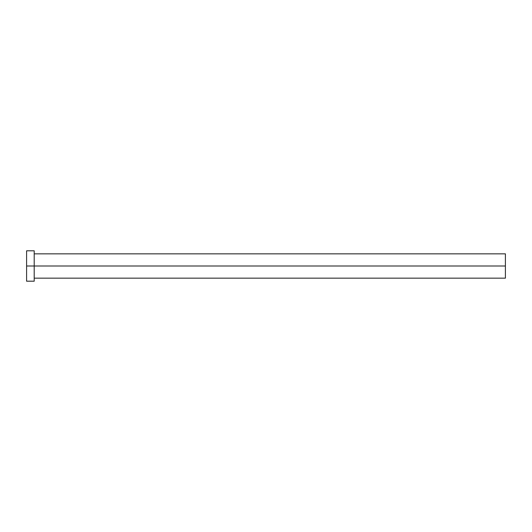 <?xml version="1.0" encoding="UTF-8"?>
<svg xmlns="http://www.w3.org/2000/svg" width="532" height="532" viewBox="0 0 532 532"><rect width="100%" height="100%" fill="white"/><g stroke="black" fill="none" stroke-linecap="round" stroke-linejoin="round"><path stroke-width="0.8" d="M34.201 251.091L34.201 266L505.4 266L505.4 278.163L505.4 266L26.6 266L26.6 281.202L34.201 281.202L34.201 250.798L26.6 250.798L26.6 266L34.201 266L34.201 281.202M26.6 251.091L26.6 281.202M505.4 266L505.4 253.837L505.4 266M34.201 278.163L505.4 278.163M34.201 253.837L505.4 253.837"/></g></svg>
